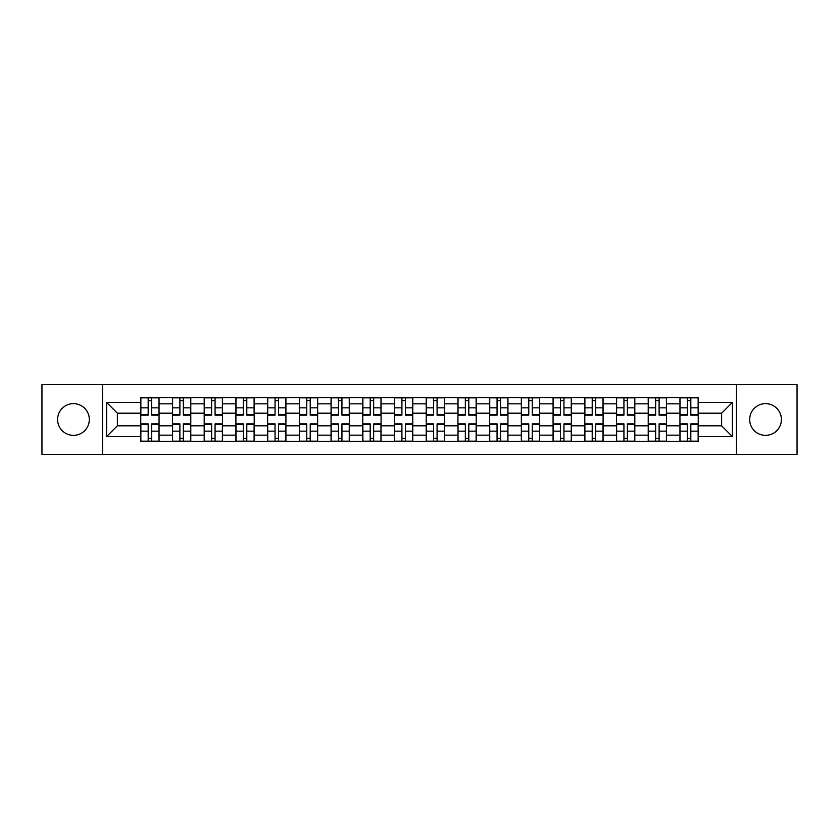 <?xml version="1.0" encoding="UTF-8"?>
<svg xmlns="http://www.w3.org/2000/svg" width="839" height="839" viewBox="0 0 839 839"><rect width="100%" height="100%" fill="white"/><g stroke="black" fill="none" stroke-linecap="round" stroke-linejoin="round"><path stroke-width="1.26" d="M765.535 403.643A15.857 15.857 0 0 0 749.678 419.5A15.857 15.857 0 0 0 765.535 435.357A15.857 15.857 0 0 0 781.392 419.5A15.857 15.857 0 0 0 765.535 403.643M73.465 403.643A15.857 15.857 0 0 0 57.608 419.5A15.857 15.857 0 0 0 73.465 435.357A15.857 15.857 0 0 0 89.322 419.5A15.857 15.857 0 0 0 73.465 403.643M736.464 454.371L797.05 454.371L797.05 384.629L41.95 384.629L41.95 454.371L736.464 454.371L736.464 384.629M172.477 441.356L172.477 403.842L159.053 403.842L159.053 441.356M159.053 403.842L159.053 397.644M172.477 403.842L172.477 397.644M190.778 397.644L190.778 441.356M204.192 441.356L204.192 397.644M222.492 397.644L222.492 441.356M235.906 441.356L235.906 397.644M254.207 397.644L254.207 441.356M267.631 441.356L267.631 397.644M285.921 397.644L285.921 441.356M299.345 441.356L299.345 397.644M317.645 397.644L317.645 441.356M331.059 441.356L331.059 397.644M349.36 397.644L349.36 441.356M362.773 441.356L362.773 397.644M381.074 397.644L381.074 441.356M394.498 441.356L394.498 397.644M412.788 397.644L412.788 441.356M426.212 441.356L426.212 397.644M444.502 397.644L444.502 441.356M457.926 441.356L457.926 397.644M476.227 397.644L476.227 441.356M489.64 441.356L489.64 397.644M507.941 397.644L507.941 441.356M521.355 441.356L521.355 397.644M539.655 397.644L539.655 441.356M553.079 441.356L553.079 397.644M571.369 397.644L571.369 441.356M584.793 441.356L584.793 397.644M603.094 397.644L603.094 441.356M616.508 441.356L616.508 397.644M634.808 397.644L634.808 441.356M648.222 441.356L648.222 397.644M666.523 397.644L666.523 441.356M679.947 441.356L679.947 397.644M679.947 425.803L666.523 425.803M648.222 425.803L634.808 425.803M616.508 425.803L603.094 425.803M584.793 425.803L571.369 425.803M553.079 425.803L539.655 425.803M521.355 425.803L507.941 425.803M489.64 425.803L476.227 425.803M457.926 425.803L444.502 425.803M426.212 425.803L412.788 425.803M394.498 425.803L381.074 425.803M362.773 425.803L349.36 425.803M331.059 425.803L317.645 425.803M299.345 425.803L285.921 425.803M267.631 425.803L254.207 425.803M235.906 425.803L222.492 425.803M204.192 425.803L190.778 425.803M172.477 425.803L159.053 425.803M679.947 413.197L666.523 413.197M648.222 413.197L634.808 413.197M616.508 413.197L603.094 413.197M584.793 413.197L571.369 413.197M553.079 413.197L539.655 413.197M521.355 413.197L507.941 413.197M489.64 413.197L476.227 413.197M457.926 413.197L444.502 413.197M426.212 413.197L412.788 413.197M394.498 413.197L381.074 413.197M362.773 413.197L349.36 413.197M331.059 413.197L317.645 413.197M299.345 413.197L285.921 413.197M267.631 413.197L254.207 413.197M235.906 413.197L222.492 413.197M204.192 413.197L190.778 413.197M172.477 413.197L159.053 413.197M117.376 425.803L140.763 425.803L140.763 413.197L117.376 413.197L117.376 425.803L106.605 436.574L106.605 402.426L140.763 402.426L140.763 413.197M698.237 413.197L698.237 425.803L721.624 425.803L721.624 413.197L698.237 413.197L698.237 397.644L140.763 397.644L140.763 402.426M698.237 402.426L732.395 402.426L732.395 436.574L698.237 436.574L698.237 425.803M140.763 425.803L140.763 441.356L698.237 441.356L698.237 436.574M140.763 436.574L106.605 436.574M102.536 454.371L102.536 384.629M151.639 438.304L148.178 438.304M148.178 400.696L151.639 400.696M183.353 438.304L179.892 438.304M179.892 400.696L183.353 400.696M215.067 438.304L211.617 438.304M211.617 400.696L215.067 400.696M246.792 438.304L243.331 438.304M243.331 400.696L246.792 400.696M278.506 438.304L275.045 438.304M275.045 400.696L278.506 400.696M310.22 438.304L306.759 438.304M306.759 400.696L310.22 400.696M341.934 438.304L338.484 438.304M338.484 400.696L341.934 400.696M373.649 438.304L370.198 438.304M370.198 400.696L373.649 400.696M405.373 438.304L401.912 438.304M401.912 400.696L405.373 400.696M437.088 438.304L433.627 438.304M433.627 400.696L437.088 400.696M468.802 438.304L465.351 438.304M465.351 400.696L468.802 400.696M500.516 438.304L497.066 438.304M497.066 400.696L500.516 400.696M532.241 438.304L528.78 438.304M528.78 400.696L532.241 400.696M563.955 438.304L560.494 438.304M560.494 400.696L563.955 400.696M595.669 438.304L592.208 438.304M592.208 400.696L595.669 400.696M627.383 438.304L623.933 438.304M623.933 400.696L627.383 400.696M659.108 438.304L655.647 438.304M655.647 400.696L659.108 400.696M690.822 438.304L687.361 438.304M687.361 400.696L690.822 400.696M106.605 402.426L117.376 413.197M721.624 425.803L732.395 436.574M721.624 413.197L732.395 402.426M151.639 415.127L151.639 397.843L158.959 397.843L158.959 415.127L151.639 415.127M148.178 400.486L151.639 400.486M148.178 397.843L140.858 397.843L140.858 415.127L148.178 415.127L148.178 397.843L151.639 397.843M148.178 423.873L148.178 441.157L140.858 441.157L140.858 423.873L148.178 423.873M151.639 438.514L148.178 438.514M151.639 441.157L158.959 441.157L158.959 423.873L151.639 423.873L151.639 441.157L148.178 441.157M183.353 415.127L183.353 397.843L190.673 397.843L190.673 415.127L183.353 415.127M179.892 400.486L183.353 400.486M179.892 397.843L172.582 397.843L172.582 415.127L179.892 415.127L179.892 397.843L183.353 397.843M215.067 415.127L215.067 397.843L222.387 397.843L222.387 415.127L215.067 415.127M211.617 400.486L215.067 400.486M211.617 397.843L204.297 397.843L204.297 415.127L211.617 415.127L211.617 397.843L215.067 397.843M179.892 423.873L179.892 441.157L172.582 441.157L172.582 423.873L179.892 423.873M183.353 438.514L179.892 438.514M183.353 441.157L190.673 441.157L190.673 423.873L183.353 423.873L183.353 441.157L179.892 441.157M211.617 423.873L211.617 441.157L204.297 441.157L204.297 423.873L211.617 423.873M215.067 438.514L211.617 438.514M215.067 441.157L222.387 441.157L222.387 423.873L215.067 423.873L215.067 441.157L211.617 441.157M246.792 415.127L246.792 397.843L254.102 397.843L254.102 415.127L246.792 415.127M243.331 400.486L246.792 400.486M243.331 397.843L236.011 397.843L236.011 415.127L243.331 415.127L243.331 397.843L246.792 397.843M278.506 415.127L278.506 397.843L285.826 397.843L285.826 415.127L278.506 415.127M275.045 400.486L278.506 400.486M275.045 397.843L267.725 397.843L267.725 415.127L275.045 415.127L275.045 397.843L278.506 397.843M310.22 415.127L310.22 397.843L317.541 397.843L317.541 415.127L310.22 415.127M306.759 400.486L310.22 400.486M306.759 397.843L299.45 397.843L299.45 415.127L306.759 415.127L306.759 397.843L310.22 397.843M243.331 423.873L243.331 441.157L236.011 441.157L236.011 423.873L243.331 423.873M246.792 438.514L243.331 438.514M246.792 441.157L254.102 441.157L254.102 423.873L246.792 423.873L246.792 441.157L243.331 441.157M275.045 423.873L275.045 441.157L267.725 441.157L267.725 423.873L275.045 423.873M278.506 438.514L275.045 438.514M278.506 441.157L285.826 441.157L285.826 423.873L278.506 423.873L278.506 441.157L275.045 441.157M306.759 423.873L306.759 441.157L299.45 441.157L299.45 423.873L306.759 423.873M310.22 438.514L306.759 438.514M310.22 441.157L317.541 441.157L317.541 423.873L310.22 423.873L310.22 441.157L306.759 441.157M341.934 415.127L341.934 397.843L349.255 397.843L349.255 415.127L341.934 415.127M338.484 400.486L341.934 400.486M338.484 397.843L331.164 397.843L331.164 415.127L338.484 415.127L338.484 397.843L341.934 397.843M338.484 423.873L338.484 441.157L331.164 441.157L331.164 423.873L338.484 423.873M341.934 438.514L338.484 438.514M341.934 441.157L349.255 441.157L349.255 423.873L341.934 423.873L341.934 441.157L338.484 441.157M373.649 415.127L373.649 397.843L380.969 397.843L380.969 415.127L373.649 415.127M370.198 400.486L373.649 400.486M370.198 397.843L362.878 397.843L362.878 415.127L370.198 415.127L370.198 397.843L373.649 397.843M370.198 423.873L370.198 441.157L362.878 441.157L362.878 423.873L370.198 423.873M373.649 438.514L370.198 438.514M373.649 441.157L380.969 441.157L380.969 423.873L373.649 423.873L373.649 441.157L370.198 441.157M405.373 415.127L405.373 397.843L412.694 397.843L412.694 415.127L405.373 415.127M401.912 400.486L405.373 400.486M401.912 397.843L394.592 397.843L394.592 415.127L401.912 415.127L401.912 397.843L405.373 397.843M401.912 423.873L401.912 441.157L394.592 441.157L394.592 423.873L401.912 423.873M405.373 438.514L401.912 438.514M405.373 441.157L412.694 441.157L412.694 423.873L405.373 423.873L405.373 441.157L401.912 441.157M437.088 415.127L437.088 397.843L444.408 397.843L444.408 415.127L437.088 415.127M433.627 400.486L437.088 400.486M433.627 397.843L426.306 397.843L426.306 415.127L433.627 415.127L433.627 397.843L437.088 397.843M433.627 423.873L433.627 441.157L426.306 441.157L426.306 423.873L433.627 423.873M437.088 438.514L433.627 438.514M437.088 441.157L444.408 441.157L444.408 423.873L437.088 423.873L437.088 441.157L433.627 441.157M468.802 415.127L468.802 397.843L476.122 397.843L476.122 415.127L468.802 415.127M465.351 400.486L468.802 400.486M465.351 397.843L458.031 397.843L458.031 415.127L465.351 415.127L465.351 397.843L468.802 397.843M465.351 423.873L465.351 441.157L458.031 441.157L458.031 423.873L465.351 423.873M468.802 438.514L465.351 438.514M468.802 441.157L476.122 441.157L476.122 423.873L468.802 423.873L468.802 441.157L465.351 441.157M500.516 415.127L500.516 397.843L507.836 397.843L507.836 415.127L500.516 415.127M497.066 400.486L500.516 400.486M497.066 397.843L489.745 397.843L489.745 415.127L497.066 415.127L497.066 397.843L500.516 397.843M497.066 423.873L497.066 441.157L489.745 441.157L489.745 423.873L497.066 423.873M500.516 438.514L497.066 438.514M500.516 441.157L507.836 441.157L507.836 423.873L500.516 423.873L500.516 441.157L497.066 441.157M532.241 415.127L532.241 397.843L539.55 397.843L539.55 415.127L532.241 415.127M528.78 400.486L532.241 400.486M528.78 397.843L521.459 397.843L521.459 415.127L528.78 415.127L528.78 397.843L532.241 397.843M528.78 423.873L528.78 441.157L521.459 441.157L521.459 423.873L528.78 423.873M532.241 438.514L528.78 438.514M532.241 441.157L539.55 441.157L539.55 423.873L532.241 423.873L532.241 441.157L528.78 441.157M563.955 415.127L563.955 397.843L571.275 397.843L571.275 415.127L563.955 415.127M560.494 400.486L563.955 400.486M560.494 397.843L553.174 397.843L553.174 415.127L560.494 415.127L560.494 397.843L563.955 397.843M560.494 423.873L560.494 441.157L553.174 441.157L553.174 423.873L560.494 423.873M563.955 438.514L560.494 438.514M563.955 441.157L571.275 441.157L571.275 423.873L563.955 423.873L563.955 441.157L560.494 441.157M595.669 415.127L595.669 397.843L602.989 397.843L602.989 415.127L595.669 415.127M592.208 400.486L595.669 400.486M592.208 397.843L584.898 397.843L584.898 415.127L592.208 415.127L592.208 397.843L595.669 397.843M592.208 423.873L592.208 441.157L584.898 441.157L584.898 423.873L592.208 423.873M595.669 438.514L592.208 438.514M595.669 441.157L602.989 441.157L602.989 423.873L595.669 423.873L595.669 441.157L592.208 441.157M627.383 415.127L627.383 397.843L634.704 397.843L634.704 415.127L627.383 415.127M623.933 400.486L627.383 400.486M623.933 397.843L616.613 397.843L616.613 415.127L623.933 415.127L623.933 397.843L627.383 397.843M623.933 423.873L623.933 441.157L616.613 441.157L616.613 423.873L623.933 423.873M627.383 438.514L623.933 438.514M627.383 441.157L634.704 441.157L634.704 423.873L627.383 423.873L627.383 441.157L623.933 441.157M659.108 415.127L659.108 397.843L666.418 397.843L666.418 415.127L659.108 415.127M655.647 400.486L659.108 400.486M655.647 397.843L648.327 397.843L648.327 415.127L655.647 415.127L655.647 397.843L659.108 397.843M655.647 423.873L655.647 441.157L648.327 441.157L648.327 423.873L655.647 423.873M659.108 438.514L655.647 438.514M659.108 441.157L666.418 441.157L666.418 423.873L659.108 423.873L659.108 441.157L655.647 441.157M690.822 415.127L690.822 397.843L698.142 397.843L698.142 415.127L690.822 415.127M687.361 400.486L690.822 400.486M687.361 397.843L680.041 397.843L680.041 415.127L687.361 415.127L687.361 397.843L690.822 397.843M687.361 423.873L687.361 441.157L680.041 441.157L680.041 423.873L687.361 423.873M690.822 438.514L687.361 438.514M690.822 441.157L698.142 441.157L698.142 423.873L690.822 423.873L690.822 441.157L687.361 441.157M648.222 403.842L634.808 403.842M616.508 403.842L603.094 403.842M584.793 403.842L571.369 403.842M553.079 403.842L539.655 403.842M521.355 403.842L507.941 403.842M489.64 403.842L476.227 403.842M457.926 403.842L444.502 403.842M426.212 403.842L412.788 403.842M394.498 403.842L381.074 403.842M362.773 403.842L349.36 403.842M331.059 403.842L317.645 403.842M299.345 403.842L285.921 403.842M267.631 403.842L254.207 403.842M235.906 403.842L222.492 403.842M204.192 403.842L190.778 403.842M679.947 403.842L666.523 403.842M648.222 435.158L634.808 435.158M616.508 435.158L603.094 435.158M584.793 435.158L571.369 435.158M553.079 435.158L539.655 435.158M521.355 435.158L507.941 435.158M489.64 435.158L476.227 435.158M457.926 435.158L444.502 435.158M426.212 435.158L412.788 435.158M394.498 435.158L381.074 435.158M362.773 435.158L349.36 435.158M331.059 435.158L317.645 435.158M299.345 435.158L285.921 435.158M267.631 435.158L254.207 435.158M235.906 435.158L222.492 435.158M204.192 435.158L190.778 435.158M172.477 435.158L159.053 435.158M679.947 435.158L666.523 435.158M151.639 414.697L158.959 414.697M151.639 407.838L158.959 407.838M140.858 414.697L148.178 414.697M140.858 407.838L148.178 407.838M148.178 424.303L140.858 424.303M148.178 431.162L140.858 431.162M158.959 424.303L151.639 424.303M158.959 431.162L151.639 431.162M183.353 414.697L190.673 414.697M183.353 407.838L190.673 407.838M172.582 414.697L179.892 414.697M172.582 407.838L179.892 407.838M215.067 414.697L222.387 414.697M215.067 407.838L222.387 407.838M204.297 414.697L211.617 414.697M204.297 407.838L211.617 407.838M179.892 424.303L172.582 424.303M179.892 431.162L172.582 431.162M190.673 424.303L183.353 424.303M190.673 431.162L183.353 431.162M211.617 424.303L204.297 424.303M211.617 431.162L204.297 431.162M222.387 424.303L215.067 424.303M222.387 431.162L215.067 431.162M246.792 414.697L254.102 414.697M246.792 407.838L254.102 407.838M236.011 414.697L243.331 414.697M236.011 407.838L243.331 407.838M278.506 414.697L285.826 414.697M278.506 407.838L285.826 407.838M267.725 414.697L275.045 414.697M267.725 407.838L275.045 407.838M310.22 414.697L317.541 414.697M310.22 407.838L317.541 407.838M299.45 414.697L306.759 414.697M299.45 407.838L306.759 407.838M243.331 424.303L236.011 424.303M243.331 431.162L236.011 431.162M254.102 424.303L246.792 424.303M254.102 431.162L246.792 431.162M275.045 424.303L267.725 424.303M275.045 431.162L267.725 431.162M285.826 424.303L278.506 424.303M285.826 431.162L278.506 431.162M306.759 424.303L299.45 424.303M306.759 431.162L299.45 431.162M317.541 424.303L310.22 424.303M317.541 431.162L310.22 431.162M341.934 414.697L349.255 414.697M341.934 407.838L349.255 407.838M331.164 414.697L338.484 414.697M331.164 407.838L338.484 407.838M338.484 424.303L331.164 424.303M338.484 431.162L331.164 431.162M349.255 424.303L341.934 424.303M349.255 431.162L341.934 431.162M373.649 414.697L380.969 414.697M373.649 407.838L380.969 407.838M362.878 414.697L370.198 414.697M362.878 407.838L370.198 407.838M370.198 424.303L362.878 424.303M370.198 431.162L362.878 431.162M380.969 424.303L373.649 424.303M380.969 431.162L373.649 431.162M405.373 414.697L412.694 414.697M405.373 407.838L412.694 407.838M394.592 414.697L401.912 414.697M394.592 407.838L401.912 407.838M401.912 424.303L394.592 424.303M401.912 431.162L394.592 431.162M412.694 424.303L405.373 424.303M412.694 431.162L405.373 431.162M437.088 414.697L444.408 414.697M437.088 407.838L444.408 407.838M426.306 414.697L433.627 414.697M426.306 407.838L433.627 407.838M433.627 424.303L426.306 424.303M433.627 431.162L426.306 431.162M444.408 424.303L437.088 424.303M444.408 431.162L437.088 431.162M468.802 414.697L476.122 414.697M468.802 407.838L476.122 407.838M458.031 414.697L465.351 414.697M458.031 407.838L465.351 407.838M465.351 424.303L458.031 424.303M465.351 431.162L458.031 431.162M476.122 424.303L468.802 424.303M476.122 431.162L468.802 431.162M500.516 414.697L507.836 414.697M500.516 407.838L507.836 407.838M489.745 414.697L497.066 414.697M489.745 407.838L497.066 407.838M497.066 424.303L489.745 424.303M497.066 431.162L489.745 431.162M507.836 424.303L500.516 424.303M507.836 431.162L500.516 431.162M532.241 414.697L539.55 414.697M532.241 407.838L539.55 407.838M521.459 414.697L528.78 414.697M521.459 407.838L528.78 407.838M528.78 424.303L521.459 424.303M528.78 431.162L521.459 431.162M539.55 424.303L532.241 424.303M539.55 431.162L532.241 431.162M563.955 414.697L571.275 414.697M563.955 407.838L571.275 407.838M553.174 414.697L560.494 414.697M553.174 407.838L560.494 407.838M560.494 424.303L553.174 424.303M560.494 431.162L553.174 431.162M571.275 424.303L563.955 424.303M571.275 431.162L563.955 431.162M595.669 414.697L602.989 414.697M595.669 407.838L602.989 407.838M584.898 414.697L592.208 414.697M584.898 407.838L592.208 407.838M592.208 424.303L584.898 424.303M592.208 431.162L584.898 431.162M602.989 424.303L595.669 424.303M602.989 431.162L595.669 431.162M627.383 414.697L634.704 414.697M627.383 407.838L634.704 407.838M616.613 414.697L623.933 414.697M616.613 407.838L623.933 407.838M623.933 424.303L616.613 424.303M623.933 431.162L616.613 431.162M634.704 424.303L627.383 424.303M634.704 431.162L627.383 431.162M659.108 414.697L666.418 414.697M659.108 407.838L666.418 407.838M648.327 414.697L655.647 414.697M648.327 407.838L655.647 407.838M655.647 424.303L648.327 424.303M655.647 431.162L648.327 431.162M666.418 424.303L659.108 424.303M666.418 431.162L659.108 431.162M690.822 414.697L698.142 414.697M690.822 407.838L698.142 407.838M680.041 414.697L687.361 414.697M680.041 407.838L687.361 407.838M687.361 424.303L680.041 424.303M687.361 431.162L680.041 431.162M698.142 424.303L690.822 424.303M698.142 431.162L690.822 431.162"/></g></svg>
